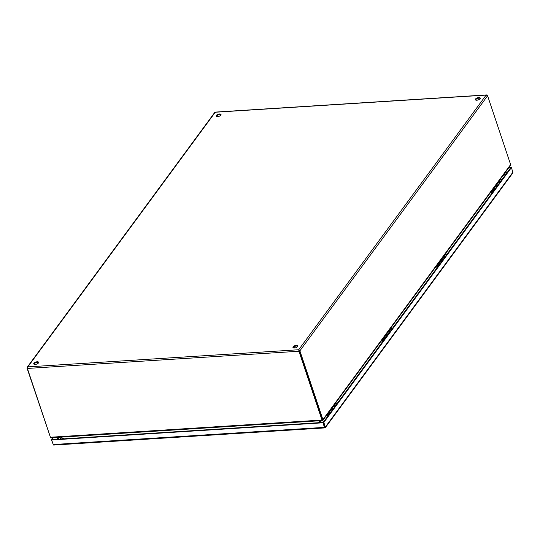 <?xml version="1.0" encoding="UTF-8"?>
<svg xmlns="http://www.w3.org/2000/svg" width="540" height="540" viewBox="0 0 540 540"><rect width="100%" height="100%" fill="white"/><g stroke="black" fill="none" stroke-linecap="round" stroke-linejoin="round"><path stroke-width="0.81" d="M334.807 406.235A2.059 1.579 36.4 0 1 335.077 406.316A2.349 1.809 36.4 0 0 333.072 406.424L335.117 406.256M332.829 409.367A2.059 1.579 -143.6 0 0 330.885 409.765L330.46 410.339A2.059 1.579 36.4 0 1 332.411 409.934M331.675 408.692L332.735 407.255A2.059 1.579 36.4 0 1 334.679 406.85M331.223 408.942A2.349 1.809 -143.6 0 1 333.214 408.841A2.059 1.579 -143.6 0 0 332.957 408.753M335.495 405.743A2.059 1.579 -143.6 0 0 333.551 406.148L333.524 406.175M330.217 411.041A2.059 1.579 36.4 0 1 330.46 410.339M508.802 167.677L510.813 167.549L323.231 422.408L324.675 427.127M324.756 426.978L323.224 422.415L51.955 439.587L53.399 437.623M509.085 167.292L511.468 167.508L323.885 422.368L322.947 422.793L51.671 439.972L51.955 439.587L51.3 439.627L52.745 437.663M323.885 422.368L325.33 427.667L512.919 172.8L511.468 167.508M511.096 167.164L511.218 167.522M53.501 444.953L51.3 439.627M51.671 439.972L53.203 444.542L53.642 445.082L54.27 444.906L53.642 445.082M324.904 427.43L324.911 427.903L324.473 427.363L322.947 422.793M53.75 445.075L324.911 427.896M387.747 334.76A2.059 1.579 -143.6 0 0 385.796 335.158L385.378 335.732A2.059 1.579 36.4 0 1 387.322 335.327M386.586 334.085L387.652 332.647A2.059 1.579 36.4 0 1 389.596 332.242M386.134 334.334A2.349 1.809 -143.6 0 1 388.125 334.233A2.059 1.579 -143.6 0 0 387.869 334.145M390.407 331.135A2.059 1.579 -143.6 0 0 388.463 331.54L388.442 331.567M385.135 336.434A2.059 1.579 36.4 0 1 385.378 335.732M444.636 257.02A2.059 1.579 36.4 0 1 444.899 257.101A2.349 1.809 36.4 0 0 442.901 257.209M442.658 260.152A2.059 1.579 -143.6 0 0 440.714 260.55L440.289 261.124A2.059 1.579 36.4 0 1 442.233 260.719M441.504 259.477L442.564 258.039A2.059 1.579 36.4 0 1 444.508 257.634M445.325 256.527A2.059 1.579 -143.6 0 0 443.381 256.932L443.354 256.959M440.046 261.826A2.059 1.579 36.4 0 1 440.289 261.124M497.57 185.544A2.059 1.579 -143.6 0 0 495.626 185.942L495.207 186.516A2.059 1.579 36.4 0 1 497.151 186.118M496.415 184.869L497.475 183.431A2.059 1.579 36.4 0 1 499.426 183.026M495.963 185.119A2.349 1.809 -143.6 0 1 497.954 185.018A2.059 1.579 -143.6 0 0 497.698 184.93M500.236 181.919A2.059 1.579 -143.6 0 0 498.292 182.324L498.272 182.358M494.957 187.218A2.059 1.579 36.4 0 1 495.207 186.516L495.315 186.003A2.349 1.809 -143.6 0 0 495.254 186.449M495.187 188.777A1.843 1.411 -143.6 0 0 493.526 189.162A1.843 1.411 -143.6 0 0 493.31 190.013M498.886 181.886L500.317 179.935A1.843 1.411 36.4 0 1 501.984 179.55M496.969 186.361A1.843 1.411 -143.6 0 0 495.302 186.746L493.526 189.162M219.557 113.96A2.585 1.121 161.5 0 1 221.029 114.473A2.585 1.121 161.5 0 1 220.084 115.817A2.585 1.121 161.5 0 1 217.6 116.627A2.585 1.121 161.5 0 1 216.128 116.114A2.585 1.121 161.5 0 1 217.073 114.77A2.585 1.121 161.5 0 1 219.557 113.96M216.351 116.397A2.585 1.121 161.5 0 1 219.773 114.595A2.585 1.121 161.5 0 1 221.022 114.831M37.166 361.766A2.585 1.121 161.5 0 1 38.637 362.279A2.585 1.121 161.5 0 1 37.692 363.623A2.585 1.121 161.5 0 1 35.208 364.433A2.585 1.121 161.5 0 1 33.736 363.92A2.585 1.121 161.5 0 1 34.682 362.576A2.585 1.121 161.5 0 1 37.166 361.766M33.959 364.196A2.585 1.121 161.5 0 1 37.382 362.401A2.585 1.121 161.5 0 1 38.63 362.63M478.784 97.544A2.585 1.121 161.5 0 1 480.249 98.057A2.585 1.121 161.5 0 1 479.304 99.407A2.585 1.121 161.5 0 1 476.82 100.211A2.585 1.121 161.5 0 1 475.349 99.698A2.585 1.121 161.5 0 1 476.294 98.354A2.585 1.121 161.5 0 1 478.784 97.544M475.571 99.981A2.585 1.121 161.5 0 1 478.994 98.186A2.585 1.121 161.5 0 1 480.242 98.415M296.386 345.35A2.585 1.121 161.5 0 1 297.857 345.863A2.585 1.121 161.5 0 1 296.912 347.207A2.585 1.121 161.5 0 1 294.428 348.017A2.585 1.121 161.5 0 1 292.957 347.504A2.585 1.121 161.5 0 1 293.902 346.16A2.585 1.121 161.5 0 1 296.386 345.35M293.18 347.78A2.585 1.121 161.5 0 1 296.602 345.985A2.585 1.121 161.5 0 1 297.851 346.221M504.218 174.407L504.853 174.467M50.301 436.887L27.027 368.098L27.621 366.944L27.398 368.442L298.951 351.243L298.728 349.738L322.259 419.661L299.234 350.858L299.889 350.818L322.913 419.62L321.975 420.046L298.951 351.243L299.234 350.858M510.172 165.665L510.624 164.592L487.6 95.789L486.155 95.087L486.513 94.925L215.399 112.091M27.398 368.442L50.423 437.245L51.084 437.771L322.299 420.599M27.027 368.098L27.385 368.071M215.676 112.644L215.257 112.239L214.738 113.069M486.155 95.087L215.257 112.239L27.83 366.889L298.728 349.738L486.155 95.087L487.229 95.445M298.728 349.738L299.889 350.818L487.6 95.789M322.272 419.904L322.65 420.437L322.913 419.62L322.65 420.437L322.38 420.053M322.34 420.579L322.272 420.12M50.045 436.901L51.098 437.63M320.443 421.909L320.051 420.741M319.741 420.761L320.166 422.03M321.098 421.868L320.706 420.701M62.357 438.723L61.81 437.089M319.336 420.782L319.882 422.415M61.486 437.11L61.877 438.277M504.137 174.015L504.205 174.359M500.033 180.32A1.944 1.492 36.4 0 1 500.236 179.874A1.944 1.492 36.4 0 1 501.248 179.361A1.944 1.492 36.4 0 1 502.038 179.476M494.93 189.135A1.512 1.161 -143.6 0 0 493.702 189.486L491.846 192.011A1.512 1.161 36.4 0 1 493.074 191.653M440.276 263.385A1.843 1.411 -143.6 0 0 438.615 263.77A1.843 1.411 -143.6 0 0 438.399 264.62M443.975 256.493L445.406 254.543A1.843 1.411 36.4 0 1 447.073 254.158M442.058 260.969A1.843 1.411 -143.6 0 0 440.39 261.353L438.615 263.77M445.122 254.927A1.944 1.492 36.4 0 1 445.325 254.482A1.944 1.492 36.4 0 1 446.33 253.969A1.944 1.492 36.4 0 1 447.12 254.084M440.012 263.743A1.512 1.161 -143.6 0 0 438.784 264.094L436.928 266.618A1.512 1.161 36.4 0 1 438.156 266.26M385.364 337.993A1.843 1.411 -143.6 0 0 383.697 338.378A1.843 1.411 -143.6 0 0 383.488 339.228M389.057 331.101L390.494 329.15A1.843 1.411 36.4 0 1 392.155 328.766M387.139 335.576A1.843 1.411 -143.6 0 0 385.479 335.961L383.697 338.378M390.204 329.535A1.944 1.492 36.4 0 1 390.407 329.09A1.944 1.492 36.4 0 1 391.419 328.577A1.944 1.492 36.4 0 1 392.209 328.691M385.101 338.344A1.512 1.161 -143.6 0 0 383.873 338.702L382.016 341.226A1.512 1.161 36.4 0 1 383.245 340.868M330.446 412.601A1.843 1.411 -143.6 0 0 328.786 412.985A1.843 1.411 -143.6 0 0 328.57 413.836M334.145 405.709L335.576 403.758A1.843 1.411 36.4 0 1 337.244 403.373M332.228 410.184A1.843 1.411 -143.6 0 0 330.561 410.569L328.786 412.985M335.293 404.143A1.944 1.492 36.4 0 1 335.495 403.697A1.944 1.492 36.4 0 1 336.501 403.184A1.944 1.492 36.4 0 1 337.291 403.299M330.19 412.952A1.512 1.161 -143.6 0 0 328.954 413.309L327.098 415.834A1.512 1.161 36.4 0 1 328.334 415.476M333.126 408.969A2.349 1.809 -143.6 0 0 331.128 409.064M330.588 409.806A2.349 1.809 -143.6 0 0 330.514 410.265M332.37 407.754A2.349 1.809 36.4 0 1 332.438 407.288L332.336 407.795M332.984 406.553A2.349 1.809 36.4 0 1 334.976 406.451M504.806 173.104L506.824 172.976M57.773 439.223L59.218 437.258M505.204 172.571L507.215 172.442M57.085 439.263L58.529 437.299M324.473 427.363L53.203 444.542M513 172.078L325.411 426.938M387.99 331.817A2.349 1.809 36.4 0 1 389.981 331.722M388.037 334.361A2.349 1.809 -143.6 0 0 386.046 334.456M385.398 335.704L385.486 335.219A2.349 1.809 -143.6 0 0 385.432 335.664M387.281 333.146A2.349 1.809 36.4 0 1 387.356 332.681M387.896 331.945A2.349 1.809 36.4 0 1 389.887 331.844M442.949 259.754A2.349 1.809 -143.6 0 0 440.957 259.848M440.417 260.591A2.349 1.809 -143.6 0 0 440.343 261.056M442.193 258.538A2.349 1.809 36.4 0 1 442.267 258.073L442.166 258.579M442.807 257.337A2.349 1.809 36.4 0 1 444.805 257.236M443.043 259.625A2.349 1.809 -143.6 0 0 441.052 259.726M497.813 182.601A2.349 1.809 36.4 0 1 499.811 182.507M497.867 185.146A2.349 1.809 -143.6 0 0 495.875 185.24M497.111 183.931A2.349 1.809 36.4 0 1 497.178 183.465M497.725 182.729A2.349 1.809 36.4 0 1 499.716 182.628M492.568 189.736L493.236 190.114M493.385 189.425L492.966 189.189M510.624 164.592L322.913 419.62M321.975 420.046L50.423 437.245M318.188 422.732A2.585 1.222 -93.6 0 1 318.478 422.138M63.605 438.277A2.585 1.222 86.4 0 0 63.315 438.871M320.794 420.957A2.585 1.985 36.4 0 1 323.912 421.483M60.406 438.878L60.973 437.764A2.585 1.985 36.4 0 1 61.54 437.285M504.428 176.229A2.585 1.985 -143.6 0 0 503.057 175.487M437.65 264.344L438.325 264.722M438.068 263.776L438.48 264.013L438.055 263.797M382.738 338.951L383.407 339.329M383.555 338.641L383.137 338.404M327.827 413.559L328.496 413.937M328.239 412.992L328.651 413.228L328.226 413.012M330.575 409.826L330.487 410.306M331.236 408.922L333.268 408.767M388.004 331.796L390.035 331.648M387.335 332.701L387.254 333.187M386.154 334.314L388.186 334.159M442.915 257.188L444.947 257.04M440.397 260.611L440.316 261.097M441.065 259.706L443.097 259.551M497.833 182.581L499.865 182.432M497.165 183.485L497.077 183.971M495.983 185.099L498.008 184.943M294.955 347.949L294.496 346.579M492.98 189.169L493.391 189.405M27.182 367.274L214.745 112.442M510.496 165.382L322.873 420.282M500.236 179.874L502.193 179.267M491.846 192.011L491.697 193.523M60.973 437.764L61.452 437.117M445.325 254.482L447.275 253.874M436.928 266.618L436.786 268.13M383.157 338.384L383.562 338.621M390.407 329.09L392.364 328.482M382.016 341.226L381.868 342.738M335.495 403.697L337.453 403.09M327.098 415.834L326.957 417.346"/></g></svg>
